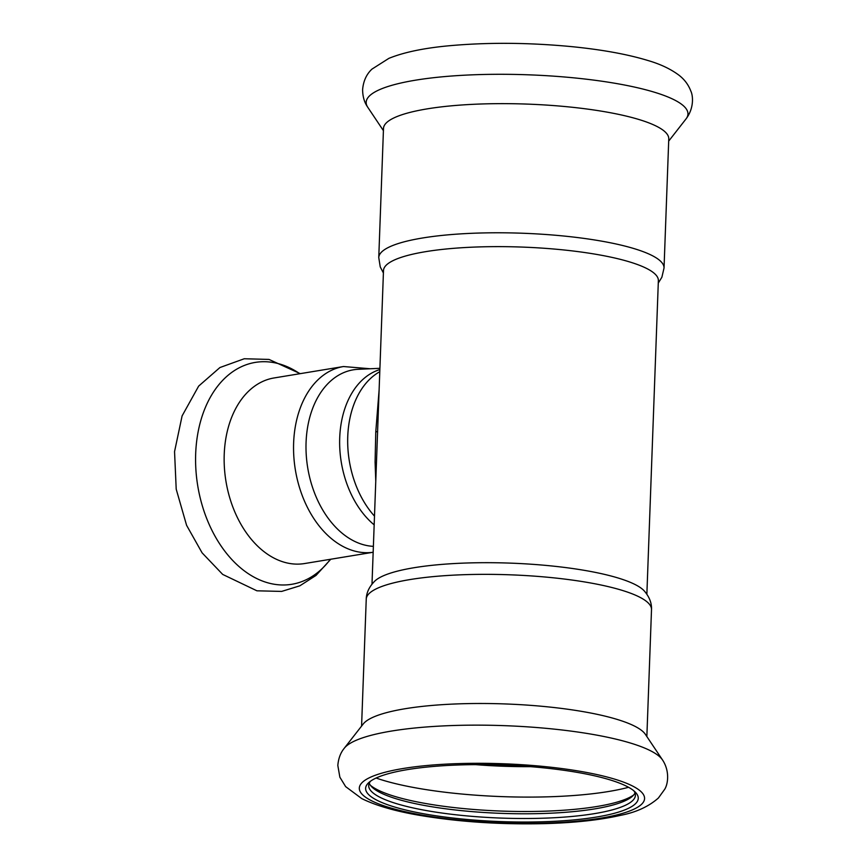 <?xml version="1.0" encoding="UTF-8"?>
<svg xmlns="http://www.w3.org/2000/svg" width="867" height="867" viewBox="0 0 867 867"><rect width="100%" height="100%" fill="white"/><g stroke="black" fill="none" stroke-linecap="round" stroke-linejoin="round"><path stroke-width="1.3" d="M347.743 436.535A85.486 58.414 -99.3 0 1 379.789 371.705A85.486 58.414 80.7 0 0 374.49 516.125A85.486 58.414 -99.3 0 1 347.743 436.535M664.035 268.044A142.73 29.597 2.1 0 0 659.039 259.872A142.73 29.597 2.1 0 0 503.044 232.8A142.73 29.597 2.1 0 0 378.76 257.586L383.496 128.446A142.73 29.597 2.1 0 1 507.78 103.661A142.73 29.597 2.1 0 1 663.775 130.733A142.73 29.597 2.1 0 1 668.771 138.904L664.035 268.044L661.879 277.234L658.27 283.086M371.997 584.109L383.496 270.537A137.528 28.524 2.1 0 1 503.25 246.651A137.528 28.524 2.1 0 1 653.545 272.737A137.528 28.524 2.1 0 1 658.367 280.615L646.869 594.188M366.242 599.151A142.73 29.597 -177.9 0 1 551.726 577.639A142.73 29.597 -177.9 0 1 651.507 609.609C651.821 603.085 649.383 596.832 644.181 590.839A137.528 28.524 -177.9 0 0 550.632 565.858A137.528 28.524 -177.9 0 0 374.923 580.966C369.299 586.558 366.405 592.627 366.242 599.151L361.582 726.08M662.496 759.915L645.351 734.306A142.73 29.597 -177.9 0 0 546.99 706.778A142.73 29.597 -177.9 0 0 363.251 723.956L344.275 748.243C343.072 749.825 338.704 754.843 337.827 765.485L339.864 777.2L345.651 786.629L361.734 798.583C376.332 805.79 396.186 811.469 421.308 815.63C459.683 821.938 500.487 824.615 543.717 823.65C574.138 822.848 599.769 820.074 620.588 815.338C636.053 812.368 648.657 806.592 658.4 798.008L664.675 789.328C668.143 783.876 669.801 770.817 662.496 759.915A161.002 33.39 -177.9 0 0 551.542 728.854A161.002 33.39 -177.9 0 0 344.275 748.243M542.905 767.772A136.412 28.286 -177.9 0 0 368.941 782.457A136.412 28.286 -177.9 0 0 500.909 821.602A136.412 28.286 -177.9 0 0 635.392 792.232A136.412 28.286 -177.9 0 0 542.905 767.772M370.621 781.124A133.442 27.668 -177.9 0 0 368.703 785.535A133.442 27.668 -177.9 0 0 501.039 818.08A133.442 27.668 -177.9 0 0 635.403 795.321A133.442 27.668 -177.9 0 0 633.81 790.78M369.277 783.194A133.442 27.668 -177.9 0 0 371.694 786.792A133.442 27.668 -177.9 0 0 501.213 813.354A133.442 27.668 -177.9 0 0 632.325 796.339A133.442 27.668 -177.9 0 0 635.002 792.937M370.469 785.35A136.412 28.286 -177.9 0 0 501.299 811.068A136.412 28.286 -177.9 0 0 633.658 795.006M379.117 389.944L375.769 431.918L375.086 462.046L375.769 481.358M379.865 369.57A85.486 58.414 80.7 0 0 339.712 437.857A85.486 58.414 80.7 0 0 374.176 524.871M373.384 546.351A89.203 60.95 -99.3 0 1 306.452 457.668A89.203 60.95 -99.3 0 1 358.277 369.299L379.909 368.312M373.168 552.257L304.61 563.539A94.037 64.256 -99.3 0 1 225.94 481.174A94.037 64.256 -99.3 0 1 274.08 377.958L343.484 366.535L370.231 368.757M682.318 104.853A161.002 33.39 2.1 0 1 685.992 118.963C694.174 108.256 693.156 95.695 690.782 90.97C688.42 84.749 684.518 79.515 679.078 75.288C670.895 69.132 660.632 64.234 648.267 60.603C627.849 54.361 602.489 49.722 572.198 46.688C529.163 42.57 488.284 42.245 449.54 45.723C424.18 48.032 403.957 52.237 388.882 58.36L371.965 69.111C366.47 74.237 363.36 81.075 362.612 89.615C362.709 100.301 366.698 105.633 367.781 107.291A161.002 33.39 2.1 0 1 494.548 74.313A161.002 33.39 2.1 0 1 682.318 104.853M544.801 766.591A142.73 29.597 -177.9 0 0 362.699 794.866A142.73 29.597 -177.9 0 0 598.338 818.546A142.73 29.597 -177.9 0 0 544.801 766.591M376.115 778.035A152.169 31.559 -177.9 0 0 628.564 787.29M475.582 764.64A133.225 27.625 -177.9 0 0 530.333 766.645M377.6 431.398A7.435 1.539 2.1 0 1 375.769 431.918M373.168 552.246A94.037 64.256 -99.3 0 1 295.246 469.145A94.037 64.256 -99.3 0 1 343.484 366.535M330.36 559.302A112.439 76.827 -99.3 0 1 228.4 555.649A112.439 76.827 -99.3 0 1 204.406 409.842A112.439 76.827 -99.3 0 1 299.83 373.72M668.685 141.115L685.992 118.963M383.42 130.657L367.781 107.291M378.76 257.586L380.245 266.906L383.409 273.007M651.507 609.609L646.858 736.549M330.771 559.237L316.032 575.406L299.83 585.821L281.656 591.413L256.925 590.806L222.689 574.42L202.098 552.843L186.589 525.315L176.207 489.183L174.549 451.62L182.103 415.9L198.662 386.097L219.936 367.532L244.256 358.754L268.998 359.426L300.242 373.644"/></g></svg>
